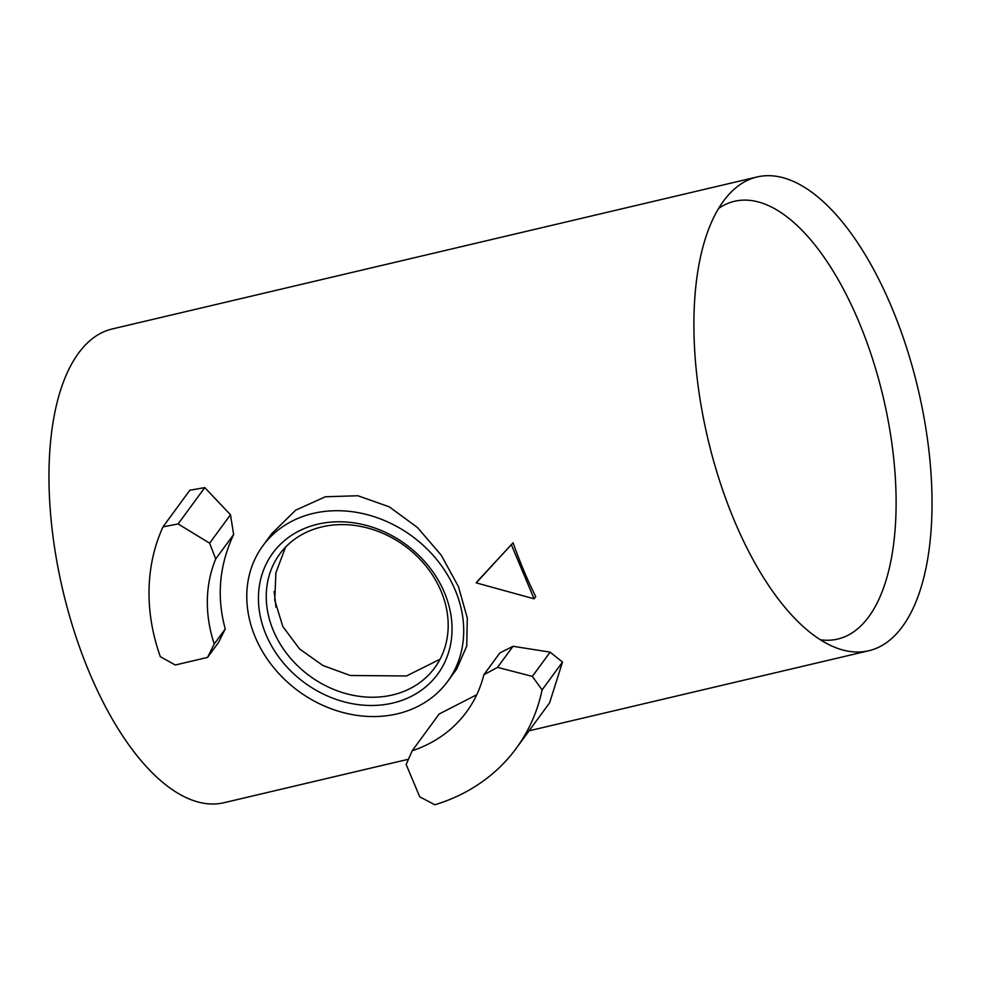 <?xml version="1.0" encoding="UTF-8"?>
<svg xmlns="http://www.w3.org/2000/svg" width="981" height="981" viewBox="0 0 981 981"><rect width="100%" height="100%" fill="white"/><g stroke="black" fill="none" stroke-linecap="round" stroke-linejoin="round"><path stroke-width="1.47" d="M718.644 208.413A224.894 99.792 -103.3 0 1 734.499 201.277A224.894 99.792 -103.3 0 1 872.354 358.261A224.894 99.792 -103.3 0 1 868.737 616.779A224.894 99.792 -103.3 0 1 837.688 639.072A224.894 99.792 -103.3 0 1 820.312 639.759M902.397 626.614A243.374 107.996 -103.3 0 1 868.798 650.734A243.374 107.996 -103.3 0 1 835.052 647.399A243.374 107.996 -103.3 0 1 709.57 445.742A243.374 107.996 -103.3 0 1 723.524 201.068A243.374 107.996 -103.3 0 1 728.417 195.011A243.374 107.996 -103.3 0 1 757.124 176.948A243.374 107.996 -103.3 0 1 906.309 346.833A243.374 107.996 -103.3 0 1 902.397 626.614M274.116 591.457A224.894 99.792 -103.3 0 1 275.943 607.202M392.547 694.953A96.113 80.552 -143.7 0 0 434.718 667.779A96.113 80.552 -143.7 0 0 426.269 566.442A96.113 80.552 -143.7 0 0 321.903 526.895A96.113 80.552 -143.7 0 0 279.72 554.057A96.113 80.552 -143.7 0 0 288.181 655.406A96.113 80.552 -143.7 0 0 392.547 694.953M392.817 703.046A102.282 85.727 -143.7 0 0 444.454 592.598A102.282 85.727 -143.7 0 0 317.648 524.21A102.282 85.727 -143.7 0 0 266.023 634.658A102.282 85.727 -143.7 0 0 392.817 703.046M397.354 713.825A114.605 96.052 -143.7 0 0 447.643 681.427A114.605 96.052 -143.7 0 0 437.563 560.592A114.605 96.052 -143.7 0 0 313.123 513.443A114.605 96.052 -143.7 0 0 262.834 545.841A114.605 96.052 -143.7 0 0 272.914 666.663A114.605 96.052 -143.7 0 0 397.354 713.825M447.643 681.427L456.606 669.189L466.735 646.136L467.299 618.067L458.47 586.687L441.229 555.221L417.514 527.545L389.249 506.821L357.906 495.748L325.349 496.766L295.71 510.145L271.798 533.603L262.834 545.841M477.232 581.512L513.088 542.751A243.374 107.996 76.7 0 0 535.724 596.607L534.105 598.827L476.239 582.873L477.232 581.512M412.179 750.772A147.873 123.937 -143.7 0 0 466.515 711.948A147.873 123.937 -143.7 0 0 483.854 674.769L499.832 652.978L513.002 646.283L497.526 667.362L532.34 676.4L542.101 689.888A209.493 175.574 -143.7 0 1 516.19 748.393A209.493 175.574 -143.7 0 1 434.877 804.763L419.745 796.842L406.159 764.518L412.179 750.772L439.145 714.009L476.766 694.707M513.002 646.283L550.12 652.144L562.505 662.077L549.581 702.862L516.19 748.393M204.784 487.606L189.824 490.255L162.993 526.834A209.493 175.574 -143.7 0 0 160.344 656.694L175.305 665.008L207.555 657.405L218.481 642.506L225.262 628.956C216.445 596.853 219.241 565.375 233.637 534.522L230.486 514.755L204.784 487.606L178.113 523.952L209.627 543.18L230.486 514.755M408.464 759.233L223.876 802.74A243.374 107.996 -103.3 0 1 74.691 632.868A243.374 107.996 -103.3 0 1 78.603 353.086A243.374 107.996 -103.3 0 1 112.202 328.966L757.124 176.948M285.569 547.128L275.882 572.794L274.754 600.237L282.847 626.565L299.585 648.981L322.908 665.51L350.266 675.492L406.465 675.97L439.733 659.379M209.627 543.18L215.71 558.974L233.637 534.522M215.71 558.974A147.873 123.937 -143.7 0 0 214.226 644.002L225.262 628.956M214.226 644.002L207.555 657.405M162.993 526.834L178.113 523.952M542.101 689.888L562.505 662.077M532.34 676.4L550.12 652.144M483.854 674.769L497.526 667.362M476.239 582.873L513.088 542.751M511.457 544.97L534.105 598.827M529.102 730.796L868.798 650.734"/></g></svg>
